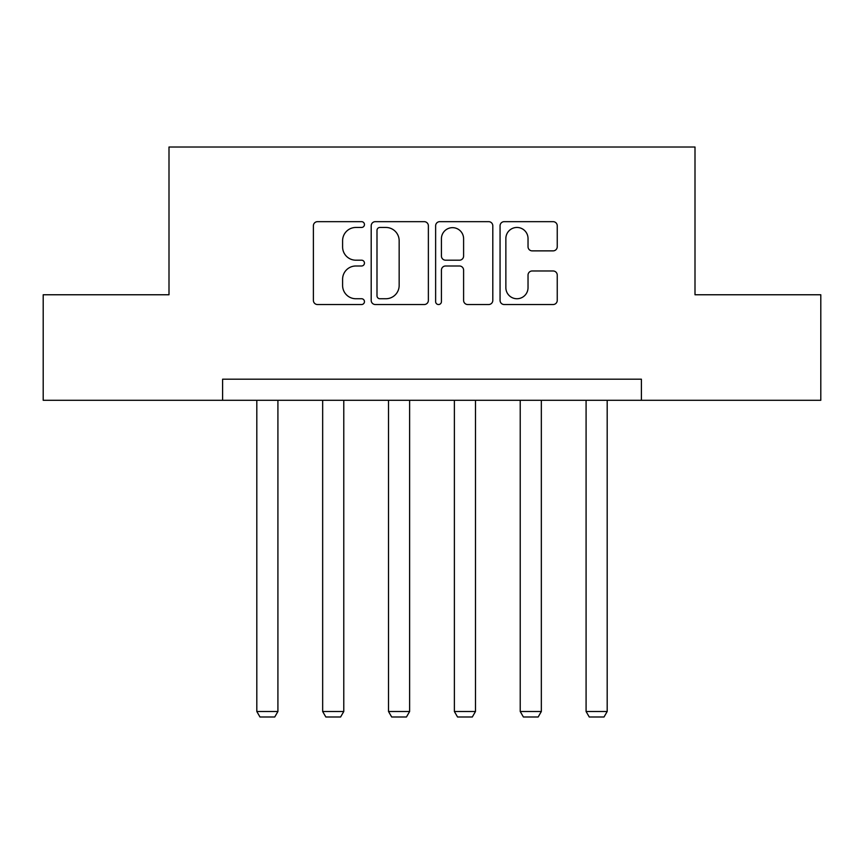 <?xml version="1.0" encoding="UTF-8"?>
<svg xmlns="http://www.w3.org/2000/svg" width="864" height="864" viewBox="0 0 864 864"><rect width="100%" height="100%" fill="white"/><g stroke="black" fill="none" stroke-linecap="round" stroke-linejoin="round"><path stroke-width="1.3" d="M364.457 224.564A2.905 2.905 0 0 0 361.562 221.659L317.531 221.659A4.147 4.147 0 0 0 313.384 225.806L313.384 300.391A4.147 4.147 0 0 0 317.531 304.538L361.562 304.538A2.905 2.905 0 0 0 364.457 301.633A2.905 2.905 0 0 0 361.562 298.739L355.86 298.739A13.262 13.262 0 0 1 342.598 285.476L342.598 279.256A13.262 13.262 0 0 1 355.86 265.993L361.562 265.993A2.905 2.905 0 0 0 364.457 263.099A2.905 2.905 0 0 0 361.562 260.194L355.86 260.194A13.262 13.262 0 0 1 342.598 246.942L342.598 240.721A13.262 13.262 0 0 1 355.86 227.459L361.562 227.459A2.905 2.905 0 0 0 364.457 224.564M553.1 250.873A4.147 4.147 0 0 0 557.248 246.726L557.248 225.806A4.147 4.147 0 0 0 553.1 221.659L504.209 221.659A4.147 4.147 0 0 0 500.062 225.806L500.062 300.391A4.147 4.147 0 0 0 504.209 304.538L553.1 304.538A4.147 4.147 0 0 0 557.248 300.391L557.248 275.119A4.147 4.147 0 0 0 553.1 270.972L532.17 270.972A4.147 4.147 0 0 0 528.034 275.119L528.034 287.647A11.081 11.081 0 0 1 516.942 298.739A11.081 11.081 0 0 1 505.861 287.647L505.861 238.55A11.081 11.081 0 0 1 516.942 227.459A11.081 11.081 0 0 1 528.034 238.55L528.034 246.726A4.147 4.147 0 0 0 532.17 250.873L553.1 250.873M222.61 400.291L43.2 400.291L43.2 294.764L168.998 294.764L168.998 147.01L695.002 147.01L695.002 294.764L820.8 294.764L820.8 400.291L641.39 400.291L641.39 379.188L222.61 379.188L222.61 400.291L641.39 400.291M428.371 225.806A4.147 4.147 0 0 0 424.235 221.659L375.332 221.659A4.147 4.147 0 0 0 371.196 225.806L371.196 300.391A4.147 4.147 0 0 0 375.332 304.538L424.235 304.538A4.147 4.147 0 0 0 428.371 300.391L428.371 225.806M439.765 221.659L488.668 221.659A4.147 4.147 0 0 1 492.804 225.806L492.804 300.391A4.147 4.147 0 0 1 488.668 304.538L467.737 304.538A4.147 4.147 0 0 1 463.601 300.391L463.601 270.14A4.147 4.147 0 0 0 459.454 265.993L445.576 265.993A4.147 4.147 0 0 0 441.428 270.14L441.428 301.633A2.905 2.905 0 0 1 438.523 304.538A2.905 2.905 0 0 1 435.629 301.633L435.629 225.806A4.147 4.147 0 0 1 439.765 221.659M379.89 227.459A2.905 2.905 0 0 0 376.996 230.364L376.996 295.834A2.905 2.905 0 0 0 379.89 298.739L385.906 298.739A13.262 13.262 0 0 0 399.157 285.476L399.157 240.721A13.262 13.262 0 0 0 385.906 227.459L379.89 227.459M463.601 238.756A11.081 11.081 0 0 0 452.509 227.664A11.081 11.081 0 0 0 441.428 238.756L441.428 256.057A4.147 4.147 0 0 0 445.576 260.194L459.454 260.194A4.147 4.147 0 0 0 463.601 256.057L463.601 238.756M277.916 400.291L277.916 711.504L256.813 711.504L256.813 400.291M277.916 711.504L274.752 716.99L259.978 716.99L256.813 711.504M343.775 400.291L343.775 711.504L322.661 711.504L322.661 400.291M343.775 711.504L340.6 716.99L325.825 716.99L322.661 711.504M409.622 400.291L409.622 711.504L388.519 711.504L388.519 400.291M409.622 711.504L406.458 716.99L391.684 716.99L388.519 711.504M475.481 400.291L475.481 711.504L454.378 711.504L454.378 400.291M475.481 711.504L472.316 716.99L457.542 716.99L454.378 711.504M541.339 400.291L541.339 711.504L520.225 711.504L520.225 400.291M541.339 711.504L538.175 716.99L523.4 716.99L520.225 711.504M607.187 400.291L607.187 711.504L586.084 711.504L586.084 400.291M607.187 711.504L604.022 716.99L589.248 716.99L586.084 711.504"/></g></svg>
